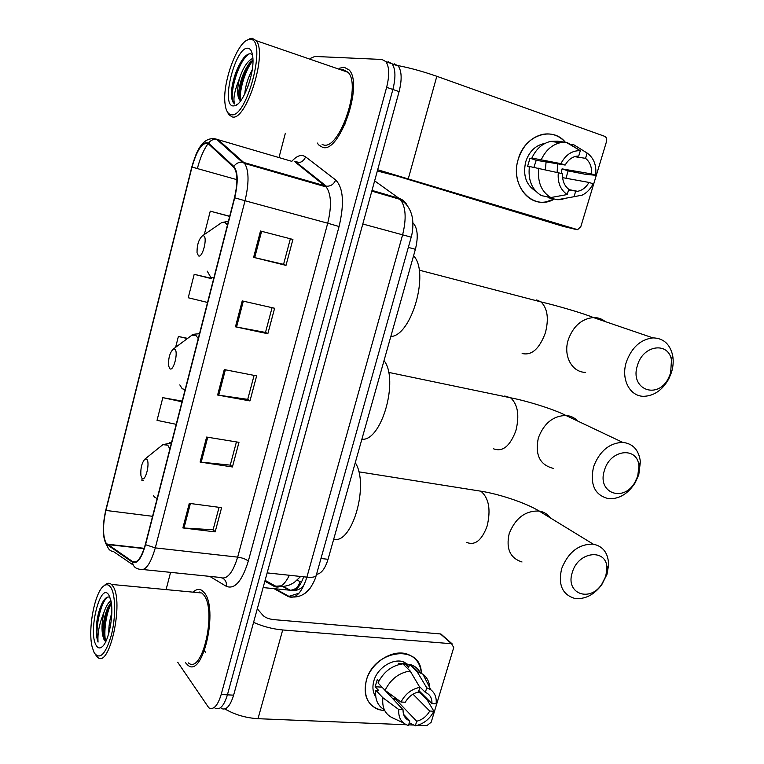 <?xml version="1.0" encoding="UTF-8"?>
<svg xmlns="http://www.w3.org/2000/svg" width="764" height="764" viewBox="0 0 764 764"><rect width="100%" height="100%" fill="white"/><g stroke="black" fill="none" stroke-linecap="round" stroke-linejoin="round"><path stroke-width="1.15" d="M412.913 223.059L413.343 223.183C417.698 228.465 418.376 237.174 415.387 249.303L328.042 559.305C325.139 568.702 321.3 573.707 316.525 574.318M221.159 708.419C225.991 710.74 230.145 706.318 233.622 695.164L399.094 91.604C402.065 79.742 401.788 71.214 398.264 66.019L394.272 63.851M215.028 708.142C219.822 710.463 223.947 706.031 227.414 694.848L392.877 89.474C395.847 77.565 395.59 69.018 392.094 63.823L388.141 61.664L392.094 63.823C395.59 69.018 395.847 77.565 392.877 89.474L227.414 694.848C223.947 706.031 219.822 710.463 215.028 708.142M185.49 662.713L187.954 665.272C203.081 678.537 218.752 607.963 204.045 592.425L202.307 590.706C199.394 588.614 196.319 589.101 193.072 592.167C196.319 589.101 199.394 588.614 202.307 590.706L204.045 592.425C218.752 607.963 203.081 678.537 187.954 665.272L185.49 662.713M322.656 147.366C339.426 153.717 363.607 84.565 349.186 70.001L344.029 67.165L339.292 68.292L344.029 67.165L349.186 70.001C363.607 84.565 339.426 153.717 322.656 147.366L318.645 144.912L322.656 147.366M106.177 543.28C102.739 536.271 102.653 525.326 105.909 510.438L191.993 167.077C197.179 149.324 202.632 141.569 208.362 143.813L234.262 167.803C237.69 173.523 237.766 183.494 234.472 197.704L145.341 544.455C141.474 557.835 137.233 563.545 132.63 561.588L106.177 543.28M106.024 543.882L132.497 562.266C137.214 564.281 141.56 558.427 145.532 544.703L234.72 197.79C238.292 182.109 237.986 171.642 233.822 166.39L208.562 143.164C202.689 140.882 197.102 148.827 191.793 167.01L105.757 510.218C102.414 525.479 102.51 536.7 106.024 543.882M317.318 143.04L318.645 144.912L317.318 143.04M177.706 662.216L208.858 707.865C213.605 710.195 217.711 705.745 221.178 694.524L386.632 87.325C389.602 75.378 389.353 66.812 385.896 61.617L381.971 59.468L314.835 56.45L310.461 58.35M285.354 133.222L278.994 157.546M275.327 171.585L275.155 172.244M170.582 572.36L166.084 589.607M260.495 231.014L292.908 239.438L286.003 265.385L253.61 257.373L260.495 231.014M206.633 437.056L238.97 442.337L232.418 466.966L200.101 462.058L206.633 437.056M189.3 503.361L221.598 507.668L215.161 531.878L182.873 527.934L189.3 503.361M242.226 300.911L274.61 308.255L267.83 333.744L235.455 326.811L242.226 300.911M224.272 369.585L256.637 375.878L249.971 400.928L217.625 395.026L224.272 369.585M229.697 216.269L210.262 211.16L204.313 234.529M182.185 401.1L162.808 397.662L157.04 420.353L176.217 424.326M142.209 478.656L141.808 480.231L143.46 480.546M211.466 278.354L194.19 274.324L188.23 297.75L207.541 302.458M187.638 338.376L178.375 336.485L175.615 347.324M249.971 400.928L247.746 399.276M254.097 375.382L247.727 399.352L217.625 395.026M267.83 333.744L265.509 332.378M272.07 307.672L265.5 332.435L235.455 326.811M215.161 531.878L213.137 529.672M219.067 507.325L213.099 529.786L182.873 527.934M232.418 466.966L230.298 465.028M236.429 441.926L230.27 465.123L200.101 462.058M286.003 265.385L283.578 264.315M290.358 238.769L283.578 264.344L253.61 257.373M178.375 336.485L187.381 338.567M162.808 397.662L182.013 401.768M194.19 274.324L211.79 278.736M210.262 211.16L229.658 216.403M345.433 70.202L344.077 70.937L345.433 70.202M199.738 591.966L198.879 592.721L199.738 591.966M384.875 710.854C369.079 708.323 362.89 698.181 366.309 680.447C374.226 649.047 421.298 643.66 421.317 673.16C420.439 663.448 415.673 657.069 407.011 654.051C392.362 648.97 371.027 662.627 366.309 680.447C363.053 694.667 366.987 704.341 378.123 709.479L384.875 710.854M224.931 708.944C234.749 714.693 245.779 717.94 258.003 718.695L406.305 724.749M253.581 622.354C262.911 626.499 272.614 629.03 282.699 629.966L451.6 643.737L440.465 633.939L273.579 619.614C268.88 619.012 265.414 617.675 263.179 615.593L257.296 608.812M408.654 724.845L413.897 725.055M417.87 725.217L426.923 725.59L431.183 722.238L453.73 647.557L451.6 643.737M404.882 662.34L405.025 663.333L404.882 662.34M440.465 633.939L442.671 635.887M412.99 694.17L429.721 711.036C426.589 716.422 422.253 719.822 416.705 721.235L394.845 698.43L392.524 698.716M403.583 714.369L409.819 720.949C405.207 719.096 402.943 715.362 403.058 709.756L381.484 686.569M391.646 695.154L389.373 695.421M375.773 696.864C372.803 692.423 372.163 687.103 373.854 680.905C377.292 667.956 392.839 658.043 403.488 661.834L409.313 665.31M384.321 709.737C377.655 705.774 374.828 699.28 375.84 690.274L378.638 690.427L375.153 686.75L377.301 679.444L378.877 681.087M419.264 686.368L425.367 692.385L426.742 687.781L416.972 671.451L409.599 664.327L408.721 667.287L405.111 663.763L398.378 663.295L399.505 664.403M404.423 662.159L404.452 662.77M377.999 682.92C383.538 671.862 391.817 665.501 402.848 663.849L410.172 671.002L419.856 687.371L418.481 691.993C412.875 693.349 408.482 696.768 405.292 702.24L400.995 702.02L385.075 690.322L377.999 682.92M409.599 664.327L410.564 664.594C414.9 665.988 418.128 668.662 420.238 672.606M375.84 690.274L382.888 697.752L398.76 709.546L403.058 709.756M403.392 722.906L393.603 718.361C385.4 714.865 381.828 707.999 382.888 697.752M385.075 690.322C390.681 679.148 399.047 672.702 410.172 671.002M416.972 671.451L422.95 674.23C427.458 677.716 429.731 682.672 429.788 689.09M409.819 720.949L408.453 725.523C401.453 723.212 398.216 717.883 398.76 709.546M400.995 702.02C405.359 693.836 411.653 688.956 419.856 687.371M426.742 687.781L430.829 689.768C434.974 693.024 436.741 697.704 436.129 703.835L431.956 703.615L418.882 690.627M425.367 692.385C429.922 694.314 432.118 698.057 431.956 703.615M429.721 711.036L433.895 711.236L427.296 700.12L419.904 692.767L416.982 692.375M433.895 711.236C429.635 719.249 423.447 724.1 415.339 725.8L416.705 721.235M409.294 722.706L415.339 725.8M394.234 700.512L394.845 698.43M375.153 686.75L381.446 687.122M404.586 665.539L405.111 663.763M110.847 587.487C108.889 584.546 106.626 583.973 104.057 585.749C94.86 591.374 87.535 629.46 92.224 647.251L94.239 652.886C99.855 660.23 105.547 654.366 111.324 635.285C115.956 617.36 115.631 594.678 110.847 587.487M95.71 654.949L97.458 657.097C109.376 669.856 124.341 601.067 112.833 586.103L111.439 584.422C109.691 582.894 107.781 582.856 105.709 584.317L104.286 585.549M188.345 662.894C202.517 675.328 217.215 609.28 203.453 594.64L201.801 592.988L195.851 592.425M108.813 633.299C108.603 626.824 109.605 620.034 111.802 612.938M109.94 597.305C107.304 596.159 104.658 598.231 101.994 603.531C98.909 610.073 96.999 617.875 96.264 626.948C96.092 633.404 96.684 638.446 98.059 642.085C97.381 633.48 99.339 623.615 103.914 612.489C101.325 624.284 101.383 633.366 104.105 639.745L102.901 630.51C103.092 622.173 104.83 614.361 108.106 607.074L111.2 602.338M103.914 612.489C105.938 606.358 108.268 602.462 110.923 600.81M96.159 645.341C97.725 648.082 99.626 648.646 101.851 647.012C108.698 642.562 114.237 613.798 110.828 600.361L108.899 595.156C100.609 580.602 87.717 631.771 96.159 645.341M104.105 639.745L105.661 641.789M98.059 642.085C94.555 631.904 99.874 603.168 107.466 597.133M105.718 641.674C103.455 632.802 105.833 613.779 111.353 603.35M96.264 626.948C97.028 618.019 99.062 610.016 102.376 602.92L103.455 600.924M104.487 640.519L103.894 632.22C104.095 622.077 106.139 612.68 110.006 603.999L108.106 607.074M205.65 652.456L203.673 649.744M605.69 576.486L606.874 569.562C608.325 548.342 578.453 550.338 572.341 572.351C564.949 593.418 589.646 602.901 601.774 584.269L605.69 576.486M561.674 568.597C568.378 552.038 578.902 543.892 593.246 544.159C603.197 546.26 608.316 553.184 608.612 564.911L607.008 574.28L601.717 584.804C593.819 595.099 584.785 599.616 574.614 598.374C562.275 594.564 557.959 584.641 561.674 568.597M146.736 459.24L145.026 459.011C141.77 462.707 140.404 468.294 140.939 475.762L141.913 478.207C145.294 482.762 150.422 462.669 146.736 459.24M333.687 539.269C352.28 544.474 369.499 484.223 355.26 462.697M637.72 476.144L638.905 466.537C638.274 446.329 610.379 448.888 604.496 470.156C596.531 492.99 623.653 503.046 635.027 482.113L637.72 476.144M593.609 466.594C599.625 451.085 609.309 443.005 622.679 442.366C633.003 443.578 638.905 450.044 640.385 461.771L638.78 474.778L635.132 482.838C628.037 493.802 619.279 499.102 608.851 498.73C594.764 495.416 589.684 484.701 593.609 466.594M174.746 349.119L173.304 349.053C169.837 352.567 168.261 358.154 168.577 365.794L169.78 368.64C173.466 372.259 178.747 351.574 174.746 349.119M361.869 439.243C381.542 441.582 399.238 379.66 384.025 360.618M670.62 373.099L671.48 360.111C668.586 341.47 643.145 344.917 637.539 365.144C629.097 389.497 657.938 400.517 668.691 377.731L670.62 373.099M626.423 361.783C631.828 347.314 640.671 339.34 652.972 337.889C663.238 338.137 669.77 343.857 672.568 355.031C673.686 360.684 673.294 366.548 671.403 372.612L668.796 378.868C662.493 390.012 654.223 395.819 643.985 396.306C629.842 396.669 620.626 379.106 626.423 361.783M203.577 235.78L202.45 235.818C198.764 239.218 196.959 244.852 197.036 252.731L198.468 255.873C202.47 258.499 207.903 237.203 203.577 235.78M390.805 336.532C411.605 335.854 429.798 272.185 413.563 255.787M554.377 199.022C533.473 211.657 509.426 186.33 518.202 159.351C524.438 135.343 552.21 125.688 565.398 142.314C559.095 135.39 551.427 132.745 542.411 134.397C530.76 137.482 522.691 145.8 518.202 159.351C510.982 181.966 526.893 205.631 545.868 201.897L554.377 199.022M377.674 169.751L577.594 229.677L580.841 226.574L606.53 141.483C607.084 138.952 606.435 137.224 604.591 136.288L436.817 76.295L408.348 178.547M397.863 65.561C410.029 67.9 423.008 71.482 436.817 76.295M562.906 226.306L396.382 175.854L377.33 170.993M562.619 177.649L588.977 182.424C586.15 187.39 582.369 190.351 577.622 191.306L568.531 190.102M550.787 197.551L567.213 194.543L568.779 189.281C564.281 185.767 562.218 180.581 562.591 173.705L529.395 166.476C527.895 179.989 531.878 189.692 541.342 195.584L550.787 197.551C541.265 191.602 537.273 181.794 538.821 168.128M529.337 166.896L527.532 166.581L529.987 158.215L534.638 158.969L531.868 158.052L560.91 163.639L565.159 165.062L536.223 160.287L533.921 167.268M561.215 173.256L562.056 168.882L591.537 173.905C591.966 167.125 589.97 161.93 585.539 158.329L587.124 153.039L573.879 144.826L569.371 144.205M587.124 153.039C593.848 157.938 596.694 165.358 595.662 175.29L585.31 174.278L568.091 170.888L566.009 178.26M535.698 191.115C526.071 185.098 522.738 175.338 525.699 161.834C528.984 151.95 534.886 145.914 543.395 143.737L544.789 143.508M531.868 158.052C536.108 148.951 542.354 143.393 550.615 141.388L557.443 141.159L567.146 142.486L580.315 150.689L578.73 155.999L576.142 156.238C571.558 157.288 567.9 160.23 565.159 165.062M541.332 159.59C545.63 150.384 551.942 144.759 560.26 142.715L567.146 142.486M573.879 144.826L574.986 145.513M567.213 194.543C560.365 189.825 557.405 182.415 558.331 172.301M560.91 163.639C565.627 154.748 572.102 150.432 580.315 150.689M595.662 175.29L591.537 173.905M548.237 197.026L548.046 197.695L557.539 199.69L574.022 196.72L575.598 191.487M562.906 199.576L557.539 199.69M588.977 182.424L593.103 183.79C590.496 189.061 586.867 192.834 582.225 195.107L574.022 196.72M557.71 163.84L557.118 172.043M574.595 156.658L585.539 158.329M546.079 161.911L545.42 169.541M568.091 170.888L562.056 168.882M536.223 160.287L529.987 158.215M250.019 39.413L248.243 39.699C237.002 42.469 222.486 82.646 224.96 103.054C225.657 110.026 227.643 113.884 230.919 114.629C246.801 119.919 267.897 37.703 250.019 39.413M227.338 111.859L228.818 114.657L232.084 116.863C245.798 122.144 267.763 53.996 256.236 40.673L252.082 38.2L247.374 40.043M322.141 144.52L323.315 144.883C339.082 150.728 361.668 85.96 348.155 72.341L343.351 69.696L341.097 69.916M344.774 124.962L346.55 115.144M244.757 94.02C245.397 86.055 247.88 78.014 252.196 69.906M248.08 86.122L250.315 78.931M252.483 54.76L250.621 53.824C248.434 53.566 246.018 55.056 243.363 58.303C237.528 66.401 233.679 76.457 231.798 88.452L231.349 93.685C231.454 97.964 232.16 101.01 233.488 102.844L234.758 104.019C232.8 99.702 234.357 91.222 239.447 78.577C237.069 88.71 237.06 95.777 239.418 99.788L240.66 100.838M239.447 78.577C243.133 67.499 247.622 60.738 252.894 58.303M240.679 100.819L239.791 99.903C238.626 97.658 238.435 93.838 239.208 88.452C240.927 78.663 244.279 70.317 249.274 63.431L252.951 59.907M233.115 105.957L235.054 105.738C243.181 103.875 254.46 73.907 252.865 57.816C252.34 51.656 250.64 48.466 247.775 48.227C235.312 46.728 220.548 105.327 233.115 105.957M234.758 104.019L233.708 102.92C228.484 95.949 237.996 60.843 249.074 53.91M240.364 100.6C239.084 90.801 245.311 69.591 252.96 60.49M231.349 93.685L231.826 88.548C233.851 76.324 237.91 65.99 243.983 57.548M239.275 98.718L239.81 90.63C241.691 79.532 245.349 69.887 250.793 61.712M264.85 581.242L274.142 586.36C279.443 588.767 284.514 585.071 289.375 575.263M281.353 585.816L274.142 586.36M320.976 558.494L328.042 559.305M408.329 247.393L415.387 249.303M233.622 695.164L221.178 694.524M399.094 91.604L386.632 87.325M274.009 588.662L288.267 596.569C295.601 599.31 301.818 592.835 306.899 577.135L267.142 572.895M316.42 574.709L316.134 575.731C314.959 577.135 311.874 577.603 306.899 577.135L402.571 234.968C406.639 218.475 405.856 206.624 400.221 199.414L398.932 198.287L372.011 190.408M407.279 205.64C405.541 201.935 402.762 199.49 398.932 198.287L374.627 180.848M411.194 237.155L362.795 224.005M299.049 593.179L288.267 596.569M282.852 586.599L289.489 590.2C294.885 592.31 299.612 587.841 303.69 576.791M301.618 581.948L299.985 581.566C298.543 586.895 295.305 589.789 290.272 590.247L263.122 587.573M299.985 581.566L297.253 580.143M302.706 168.08L303.251 167.832M105.909 510.438L152.58 516.302M291.781 161.328C295.811 156.84 299.555 154.93 303.031 155.608L305.6 156.84L335.692 179.97C343.351 187.896 344.478 203.405 339.073 226.516L248.31 561.129C242.016 581.289 234.672 589.684 226.287 586.322L209.737 576.371M208.562 143.164C210.558 140.347 213.213 139.048 216.546 139.249L291.877 161.357M133.299 565.102L113.655 551.684C109.968 551.054 107.829 548.877 107.256 545.152M297.024 163.563L297.731 162.761M305.361 157.46L306.173 157.279M234.72 197.79L245.024 200.751L155.293 547.884L145.532 544.703M233.822 166.39C235.952 163.41 238.76 162.016 242.264 162.197L244.661 163.458C249.016 170.62 249.14 183.054 245.024 200.751L327.718 223.212C331.796 206.194 331.299 194.104 326.218 186.96L295.658 162.465L296.804 162.703C300.949 162.885 303.881 160.927 305.6 156.84M143.269 569.562L220.233 577.45C226.87 580.019 232.686 573.239 237.661 557.128L155.293 547.884C150.412 564.615 145.055 571.701 139.22 569.151C135.343 568.511 133.098 566.21 132.497 562.266M214.226 138.628L217.969 139.535L243.764 162.484L326.39 186.215C330.745 186.359 333.839 184.286 335.692 179.97M192.003 167.049L197.37 168.519C200.12 157.9 203.702 149.601 208.114 143.594M248.31 561.129C246.075 559.181 242.522 557.844 237.661 557.128L327.718 223.212L339.073 226.516M226.287 586.322C226.812 582.674 225.638 579.971 222.773 578.214M191.993 167.077L236.916 179.655M107.371 544.522L144.129 548.619M132.63 561.588L135.715 561.912M225.37 369.795L218.724 395.208M207.732 437.237L201.199 462.191M190.398 503.505L183.981 528.029M243.324 301.159L236.563 327.03M261.603 231.301L254.708 257.64M282.699 629.966L258.003 718.695M550.376 517.925C547.587 514.115 543.834 511.823 539.126 511.04C525.355 510.572 515.375 518.107 509.187 533.635C505.844 548.724 510.123 558.169 522.022 561.979M473.756 490.068L480.919 491.204C488.893 498.09 490.975 509.684 487.155 525.966C481.855 540.377 474.979 545.84 466.527 542.354M169.894 448.945L167.727 445.135L162.856 444.667L161.29 445.928M153.383 495.473L154.414 497.03L157.145 498.539M171.556 442.461L169.646 442.671M358.755 471.818L480.919 491.204C499.56 494.069 526.549 503.218 539.126 511.04L593.246 544.159M577.765 421.079C574.576 417.669 570.612 415.797 565.885 415.454C553.069 415.893 543.892 423.38 538.353 437.906C534.838 454.905 539.871 465.075 553.451 468.399M504.746 396.01L510.591 397.796C517.858 404.462 519.625 415.396 515.901 430.609C510.113 446.109 502.683 452.183 493.601 448.831M198.258 338.576L195.899 335.367L191.783 335.291L189.797 336.771M179.817 384.894L182.204 388.752L185.146 389.611M199.576 333.457L198.554 333.658M605.327 321.625C601.889 318.817 597.906 317.461 593.37 317.537C581.595 318.798 573.229 326.19 568.273 339.722C562.972 355.928 572.064 372.536 585.644 372.345M536.71 299.937L540.998 301.914C547.53 308.331 548.991 318.636 545.381 332.827C539.422 348.861 531.677 355.747 522.137 353.493M227.452 224.988L224.883 222.419L221.675 222.591L219.287 224.234M207.216 271.124L210.788 277.361L213.958 277.513M562.61 226.239L576.467 229.582M300.691 576.467L294.216 582.483L290.845 584.374C289.747 585.167 281.505 587.573 276.196 586.456L265.089 580.363M398.264 66.019L385.896 61.617M275.26 588.786L289.432 596.627C293.853 597.496 298.036 596.98 301.961 595.099C304.798 593.246 304.253 594.726 310.308 587.994C315.131 580.077 315.293 578.358 316.134 575.731L411.185 237.212C411.949 234.92 413.801 226.392 412.321 217.501C410.688 209.336 406.658 203.31 400.221 199.414L371.82 191.115M283.425 586.532L290.272 590.247C295.448 591.307 299.966 589.76 303.805 585.616M294.274 161.615L296.986 161.605L296.804 162.703L326.39 186.215L326.218 186.96L244.661 163.458L242.264 162.197L216.546 139.249C208.009 136.899 201.133 142.066 195.909 154.758M107.619 546.89L105.585 543.147M106.922 544.149L144.234 548.313M440.962 634.034L452.116 643.832M408.807 667.01L403.488 661.834M417.946 671.718L410.564 664.594M430.829 689.768L422.95 674.23M104.057 585.749L105.709 584.317M201.801 592.988L111.439 584.422M102.758 646.182L101.851 647.012M101.994 603.531L102.376 602.92M103.894 632.22L102.901 630.51M606.874 569.562L608.612 564.911M145.026 459.011L162.856 444.667L171.442 442.891M601.774 584.269L601.717 584.804M638.905 466.537L640.385 461.771M388.589 372.374L510.591 397.796C527.571 401.024 554.635 409.571 565.885 415.454L622.679 442.366M173.304 349.053L191.783 335.291C191.84 334.498 194.409 333.992 199.49 333.772M635.027 482.113L635.132 482.838M671.48 360.111L672.568 355.031M419.149 270.131L540.998 301.914C556.326 305.457 583.543 313.383 593.37 317.537L652.972 337.889M202.45 235.818L221.675 222.591L228.407 221.302M668.691 377.731L668.796 378.868M577.622 191.306L568.693 189.567M544.169 143.842L543.395 143.737M560.26 142.715L550.615 141.388M579.198 149.983L566.277 142.381M248.243 39.699L250.22 38.506M237.795 104.028L235.054 105.738M348.155 72.341L256.236 40.673M243.353 58.303L244.108 57.395M239.81 90.63L239.208 88.452M249.818 62.772L249.274 63.431"/></g></svg>
